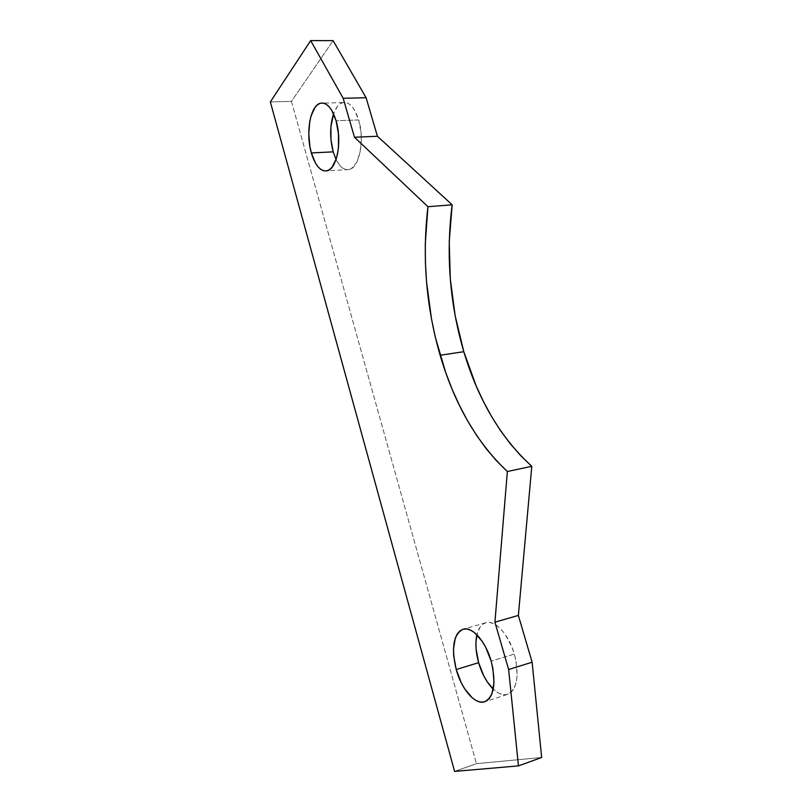 <?xml version="1.0" encoding="UTF-8"?>
<svg xmlns="http://www.w3.org/2000/svg" width="812" height="812" viewBox="0 0 812 812"><rect width="100%" height="100%" fill="white"/><g stroke="black" fill="none" stroke-linecap="round" stroke-linejoin="round"><path stroke-width="0.61" stroke-dasharray="4.06 3.04" d="M349.038 169.556C344.156 170.388 339.822 167.028 336.046 159.477L339.893 165.526L342.715 168.114L345.668 169.505L348.642 169.637L351.535 168.48L356.61 162.491L360.071 152.331L361.33 139.542L361.046 132.792L358.691 119.943C354.682 107.529 349.454 101.744 342.989 102.566C339.061 103.601 335.914 107.346 333.549 113.812L337.163 106.798L339.771 104.119L342.623 102.657L345.628 102.495L348.652 103.631L351.596 106.057L354.316 109.681L358.691 119.943L336.077 120.744L358.691 119.943C364.984 140.141 359.239 168.165 349.038 169.556L326.921 170.835M507.358 694.433C502.943 695.59 498.243 693.834 493.26 689.155L498.751 693.204L502.709 694.615L506.444 694.646L509.814 693.275L512.676 690.535L514.909 686.505L516.422 681.359L517.132 675.269L516.077 661.333L514.341 654.056C508.779 634.253 494.985 619.566 485.82 622.743C481.465 624.134 478.491 628.153 476.898 634.801L479.892 627.402L482.551 624.448L485.749 622.763L489.372 622.428L493.28 623.484L497.35 625.91L501.4 629.625L505.277 634.497L511.885 646.961L514.341 654.056L491.158 661.13L514.341 654.056C519.538 675.909 517.203 689.368 507.358 694.433L484.957 701.7M454.598 771.4L476.451 763.666L541.655 757.484L476.451 763.666L454.598 771.4M270.345 101.916L291.437 101.378L476.451 763.666L291.437 101.378L333.103 40.63L291.437 101.378L270.345 101.916M342.989 102.566L323.267 103.104M485.82 622.743L463.053 629.249"/><path stroke-width="1.22" d="M333.549 113.812C329.834 125.637 329.713 138.314 333.194 151.854L311.361 152.94C305.393 133.087 310.367 104.9 320.659 103.175C326.962 102.342 332.098 108.199 336.077 120.744C342.339 141.156 336.878 169.454 326.921 170.835C320.415 171.586 315.229 165.618 311.361 152.94L333.194 151.854L336.046 159.477L333.194 151.854L330.961 139.583L330.9 126.773L333.549 113.812M476.898 634.801C475.162 642.901 475.741 652.198 478.623 662.683L456.212 669.504C451.117 647.803 453.4 634.385 463.053 629.249C472.016 626.123 485.606 641.084 491.158 661.13C496.365 683.257 494.153 696.828 484.52 701.842C475.01 705.039 461.47 689.083 456.212 669.504L478.623 662.683C481.942 673.93 486.824 682.75 493.26 689.155L487.098 681.623L483.759 675.848L478.623 662.683L476.096 648.95L475.933 642.485L476.898 634.801M463.804 351.697C478.238 399.93 500.902 438.135 531.799 466.301L507.358 471.518C476.898 442.834 454.487 404.082 440.124 355.25L463.804 351.697L440.124 355.25C426.067 306.5 422.007 256.988 427.954 206.705L452.162 204.817C445.829 254.552 449.706 303.515 463.804 351.697L476.015 385.558L483.394 401.463L491.595 416.556L500.568 430.705L510.301 443.788L520.725 455.694L531.799 466.301L518.371 615.435L494.924 622.165L507.358 471.518L531.799 466.301L518.371 615.435L494.924 622.165L508.637 669.524L532.124 662.196L518.371 615.435L532.124 662.196L541.655 757.484L518.462 765.889L508.637 669.524L532.124 662.196L541.655 757.484L518.462 765.889L454.598 771.4L270.345 101.916L310.661 40.6L270.345 101.916L454.598 771.4L518.462 765.889L508.637 669.524L494.924 622.165L507.358 471.518L496.436 460.729L486.155 448.62L476.553 435.323L467.671 420.971L459.562 405.665L452.243 389.547L445.758 372.698L435.354 337.315L431.487 318.974L426.503 281.561L425.417 262.682L425.285 243.844L427.954 206.705L452.162 204.817L377.428 136.264L354.479 137.248L343.192 98.303L366.09 97.724L333.103 40.63L310.661 40.6L343.192 98.303L366.09 97.724L377.428 136.264L354.479 137.248L427.954 206.705L354.479 137.248L343.192 98.303L310.661 40.6L333.103 40.63L366.09 97.724L377.428 136.264L452.162 204.817L449.239 241.55L450.284 278.851L455.177 315.848L463.804 351.697M456.212 669.504L461.307 682.851L464.606 688.708L472.127 697.721L476.086 700.512L479.963 701.984L483.627 702.055L486.926 700.705L489.717 697.965L491.889 693.925L494.011 682.598L492.894 668.509L491.158 661.13L485.688 647.245L482.186 641.307L474.37 632.548L470.371 630.071L466.535 628.965L462.982 629.27L459.866 630.944L457.278 633.908L455.309 638.029L453.482 649.092L453.675 655.619L456.212 669.504M336.077 120.744L331.753 110.371L329.073 106.707L326.191 104.251L323.227 103.094L320.304 103.266L317.512 104.738L314.985 107.438L311.037 116.004L309.748 121.526L308.773 134.021L309.981 146.921L311.361 152.94L315.421 163.039L317.969 166.754L320.74 169.373L323.633 170.784L326.536 170.916L329.357 169.759L331.976 167.333L336.188 159.03L337.609 153.468L338.482 147.216L338.452 133.726L336.077 120.744M323.267 103.104L320.659 103.175"/></g></svg>
